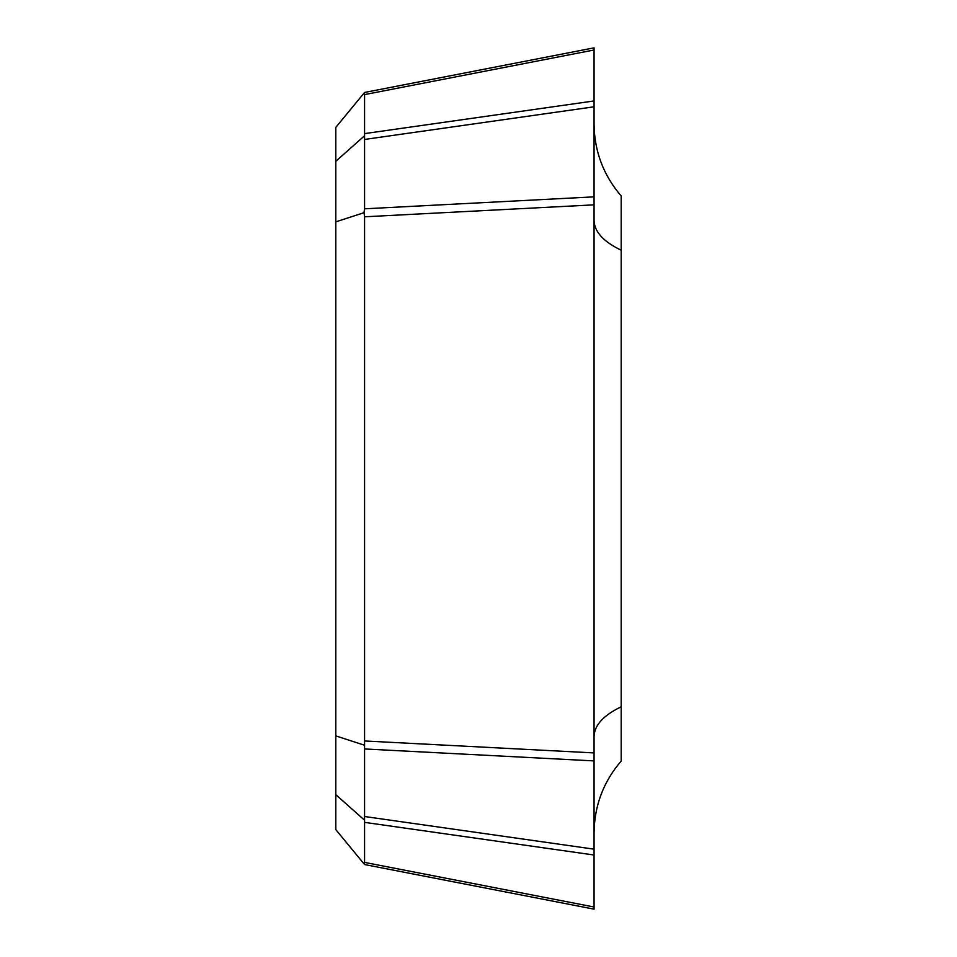 <?xml version="1.0" encoding="UTF-8"?>
<svg xmlns="http://www.w3.org/2000/svg" width="957" height="957" viewBox="0 0 957 957"><rect width="100%" height="100%" fill="white"/><g stroke="black" fill="none" stroke-linecap="round" stroke-linejoin="round"><path stroke-width="1.44" d="M335.811 221.857L335.811 127.353L364.569 92.458L594.058 47.85L594.058 909.15L364.569 864.542L335.811 829.647L335.811 221.857L364.031 212.681L364.569 208.805L594.058 196.855M594.058 124.195C594.417 151.397 603.46 175.322 621.189 195.97L621.189 761.03C603.46 781.678 594.417 805.603 594.058 832.805M594.058 49.991L364.569 94.599L364.569 133.609L594.058 100.952M594.058 106.801L364.569 139.447L364.569 208.805M594.058 204.846L364.569 216.796L364.569 740.969L594.058 752.92M594.058 760.911L364.569 748.96L364.569 816.512L594.058 849.17M594.058 855.02L364.569 822.362L364.569 862.401L594.058 907.009M594.058 736.507C594.417 725.239 603.46 715.334 621.189 706.78M594.058 220.493C594.417 231.761 603.46 241.666 621.189 250.22M364.031 863.896L364.569 862.401M364.569 822.362L364.569 816.512M335.811 794.681L364.031 819.742M364.569 748.96L364.569 740.969M335.811 735.897L364.031 745.072M364.569 216.796L364.031 212.681M364.569 139.447L364.569 133.609M335.811 161.278L364.031 136.217M364.569 94.599L364.031 93.104"/></g></svg>

